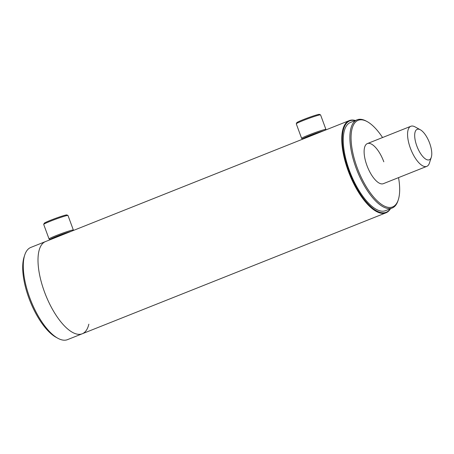 <?xml version="1.0" encoding="UTF-8"?>
<svg xmlns="http://www.w3.org/2000/svg" width="454" height="454" viewBox="0 0 454 454"><rect width="100%" height="100%" fill="white"/><g stroke="black" fill="none" stroke-linecap="round" stroke-linejoin="round"><path stroke-width="0.68" d="M355.187 120.565A49.191 19.465 68.3 0 0 348.746 170.693A49.191 19.465 68.3 0 0 390.309 208.766M390.514 208.681A49.622 19.636 -111.7 0 1 385.991 212.807A49.622 19.636 -111.7 0 1 348.207 170.874A49.622 19.636 -111.7 0 1 349.274 120.599A49.622 19.636 -111.7 0 1 355.391 120.486M349.274 120.599L45.519 241.568A49.622 19.636 68.3 0 0 44.452 291.848A49.622 19.636 68.3 0 0 82.236 333.775A49.622 19.636 68.3 0 0 88.853 324.173M420.347 129.782L415.024 126.87A21.576 8.535 68.3 0 0 410.83 126.274A21.576 8.535 68.3 0 0 415.756 158.821A21.576 8.535 68.3 0 0 426.794 166.368A21.576 8.535 68.3 0 0 429.433 163.048L431.3 157.277A16.395 6.487 68.3 0 0 425.551 135.065A16.395 6.487 68.3 0 0 420.347 129.782A16.395 6.487 68.3 0 0 414.684 135.877A16.395 6.487 68.3 0 0 420.909 154.059A16.395 6.487 68.3 0 0 431.3 157.277M305.667 137.965A9.25 0.568 -20.2 0 1 305.406 137.891A9.25 0.568 -20.2 0 1 311.285 135.19A9.25 0.568 -20.2 0 1 320.751 131.904A9.25 0.568 -20.2 0 1 321.194 131.785M323.64 130.809A12.082 0.738 159.8 0 0 322.794 131.036A12.082 0.738 159.8 0 0 309.776 135.581A12.082 0.738 159.8 0 0 302.778 138.941A12.082 0.738 159.8 0 0 303.221 138.941M302.778 138.941L301.672 138.436A12.945 0.794 -20.2 0 1 301.632 138.396A12.945 0.794 -20.2 0 1 309.52 134.696A12.945 0.794 -20.2 0 1 323.117 129.963A12.945 0.794 -20.2 0 1 325.932 129.458A12.945 0.794 -20.2 0 1 325.927 129.509L325.705 129.986M296.286 123.789L296.797 122.688A12.082 0.738 -20.2 0 1 304.481 119.158A12.082 0.738 -20.2 0 1 316.847 114.868A12.082 0.738 -20.2 0 1 319.434 114.357L320.535 114.868A12.945 0.794 159.8 0 0 317.766 115.412A12.945 0.794 159.8 0 0 304.515 120.009A12.945 0.794 159.8 0 0 296.286 123.789A12.945 0.794 159.8 0 0 296.28 123.846L301.632 138.396M325.932 129.458L320.575 114.902A12.945 0.794 159.8 0 0 320.535 114.868M53.09 238.554A9.25 0.568 -20.2 0 1 52.829 238.475A9.25 0.568 -20.2 0 1 55.984 236.874A9.25 0.568 -20.2 0 1 68.616 232.369M71.068 231.392A12.082 0.738 159.8 0 0 54.298 237.351A12.082 0.738 159.8 0 0 50.201 239.53A12.082 0.738 159.8 0 0 50.644 239.53M50.201 239.53L49.094 239.02A12.945 0.794 -20.2 0 1 49.055 238.986A12.945 0.794 -20.2 0 1 53.481 236.693A12.945 0.794 -20.2 0 1 66.273 231.892A12.945 0.794 -20.2 0 1 73.355 230.042A12.945 0.794 -20.2 0 1 73.349 230.099L73.128 230.575M43.709 224.378L44.22 223.277A12.082 0.738 -20.2 0 1 48.345 221.183A12.082 0.738 -20.2 0 1 59.962 216.813A12.082 0.738 -20.2 0 1 66.857 214.946L67.958 215.457A12.945 0.794 159.8 0 0 60.575 217.455A12.945 0.794 159.8 0 0 48.13 222.137A12.945 0.794 159.8 0 0 43.709 224.378A12.945 0.794 159.8 0 0 43.703 224.435L49.055 238.986M73.355 230.042L67.998 215.491A12.945 0.794 159.8 0 0 67.958 215.457M382.563 137.534A46.603 18.438 68.3 0 0 367.184 121.61L366.293 121.127A47.466 18.779 68.3 0 0 357.065 119.816L350.437 122.461A47.466 18.779 68.3 0 0 349.421 170.551A47.466 18.779 68.3 0 0 385.565 210.656L392.188 208.017A47.466 18.779 68.3 0 0 397.993 200.719L398.306 199.76A46.603 18.438 68.3 0 0 398.533 177.622M357.065 119.816A47.466 18.779 68.3 0 0 356.049 167.912A47.466 18.779 68.3 0 0 392.188 208.017M367.184 121.61A46.603 18.438 68.3 0 0 357.122 167.543A46.603 18.438 68.3 0 0 398.306 199.76M383.812 161.811A21.576 8.535 68.3 0 0 367.382 143.578A21.576 8.535 68.3 0 0 366.917 165.438A21.576 8.535 68.3 0 0 383.346 183.671L426.794 166.368M57.862 338.275L56.086 337.305A47.897 18.949 -111.7 0 1 23.88 279.812A47.897 18.949 -111.7 0 1 24.102 256.987L24.726 255.063A49.622 19.636 68.3 0 0 24.499 278.711A49.622 19.636 68.3 0 0 57.862 338.275A49.622 19.636 68.3 0 0 67.51 339.643L385.991 212.807M24.726 255.063A49.622 19.636 68.3 0 1 30.793 247.436L45.519 241.568A49.622 19.636 68.3 0 0 39.226 272.848A49.622 19.636 68.3 0 0 82.236 333.775M367.382 143.578L410.83 126.274"/></g></svg>
